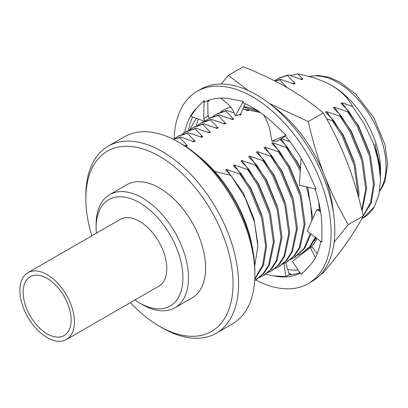 <?xml version="1.0" encoding="UTF-8"?>
<svg xmlns="http://www.w3.org/2000/svg" width="408" height="408" viewBox="0 0 408 408"><rect width="100%" height="100%" fill="white"/><g stroke="black" fill="none" stroke-linecap="round" stroke-linejoin="round"><path stroke-width="0.61" d="M263.44 114.76L265.572 118.213L269.249 127.031L271.942 141.107L286.13 135.339L274.839 124.588A97.971 56.564 -120 0 0 274.008 123.792A97.971 56.564 -120 0 0 252.603 107.518A97.971 56.564 -120 0 0 242.995 102.745L243.316 101.526L235.406 115.801L240.45 114.459L245.147 103.678M255.796 279.939A111.032 64.107 -120 0 0 308.116 283.667A111.032 64.107 -120 0 0 325.14 194.698A111.032 64.107 -120 0 0 252.603 96.854A111.032 64.107 -120 0 0 197.089 91.351A111.032 64.107 -120 0 0 174.145 138.822M308.116 283.667L311.814 281.535A111.032 64.107 -120 0 0 328.833 192.561A111.032 64.107 -120 0 0 256.295 94.717A111.032 64.107 -120 0 0 200.782 89.219L197.089 91.351M320.698 210.151L316.924 209.37L307.178 231.076L321.876 242.225L321.871 228.511A97.971 56.564 -120 0 0 321.876 227.506A97.971 56.564 -120 0 0 315.012 188.817M316.924 209.37L320.673 211.956M317.205 253.689L312.13 246.978L310.35 247.467L292.419 261.375L301.155 274.467L308.132 267.398A97.971 56.564 -120 0 0 308.647 266.888A97.971 56.564 -120 0 0 320.729 241.352M310.35 247.467L315.338 257.662M283.999 263.527L285.87 276.588L288.849 274.783A97.971 56.564 -120 0 0 299.967 272.687M289.374 274.757L285.717 262.655M285.87 276.588L274.008 275.946A97.971 56.564 -120 0 1 273.176 275.772L265.567 274.242M183.488 133.258L183.33 132.794L183.33 133.37M183.605 133.171L183.33 132.794M204.969 121.028L203.704 118.886L207.978 115.877L209.355 118.208M204.454 121.247L190.806 116.341L196.559 108.135A97.971 56.564 -120 0 0 184.702 132.457M203.704 118.886L204.051 100.552L197.074 107.62A97.971 56.564 -120 0 0 196.559 108.135M207.978 115.877L207.774 100.643M243.316 101.526L232.03 99.246A97.971 56.564 -120 0 0 231.193 99.073A97.971 56.564 -120 0 0 204.505 102.173L204.051 100.552M220.799 98.083L228.638 104.723L233.218 110.594L235.406 115.801M271.942 141.107L276.986 141.275L285.401 135.986M285.182 135.726A97.971 56.564 -120 0 1 308.647 172.849A97.971 56.564 -120 0 1 309.157 173.961L316.139 189.083L299.355 185.135L301.079 158.35M192.668 117.009A97.971 56.564 -120 0 0 188.374 130.438M274.008 275.946A97.971 56.564 -120 0 0 300.237 273.095M199.604 156.983A95.814 55.32 60 0 1 252.542 248.671M257.458 110.517A81.641 47.134 -120 0 0 243.897 106.549M209.87 99.878A97.971 56.564 -120 0 0 207.789 101.903M207.784 101.352L208.519 100.353M221.182 84.017L228.302 75.363L248.324 90.586M228.302 75.363L243.224 66.749C259.172 73.032 273.804 79.978 287.12 87.593C300.308 95.278 312.339 103.724 323.212 112.934C332.449 128.734 340.415 145.161 347.111 162.226C353.675 179.336 359.04 197.268 363.212 216.016C359.04 224.094 353.675 232.825 347.111 242.214C340.425 251.68 332.459 261.91 323.212 272.916L320.78 274.324M303.878 252.134A81.641 47.134 -120 0 0 305.138 251.45A81.641 47.134 -120 0 0 305.449 251.267A81.641 47.134 -120 0 1 305.21 251.41L305.138 251.45M310.473 247.432A81.641 47.134 -120 0 0 316.965 238.496M314.231 240.893L316.195 237.915M243.596 107.243L259.009 111.557M260.421 112.542L243.52 109.033M223.594 109.987L220.412 112.123M310.519 247.421A81.641 47.134 -120 0 0 317.001 238.527M198.171 118.988A97.971 56.564 -120 0 0 196.462 125.817M189.552 129.928L196.289 118.31M269.255 103.443L308.295 121.548C312.508 140.449 317.873 158.381 324.391 175.343A97.971 56.564 -120 0 0 271.682 105.356M333.29 212.068A97.971 56.564 -120 0 0 324.391 175.343C331.005 192.224 338.971 208.656 348.289 224.635L334.137 242.168M287.783 269.499A97.971 56.564 -120 0 0 298.202 270.04M291.786 274.564L288.92 273.268M363.212 216.016L348.289 224.635M323.212 112.934L308.295 121.548M230.994 107.049A81.641 47.134 -120 0 0 223.574 109.997A81.641 47.134 -120 0 0 222.141 110.889M254.725 265.955L257.831 246.065L254.551 222.528L245.228 198.018L230.923 175.374L214.659 171.386M274.645 80.83L278.705 78.168L288.369 74.878L301.879 79.596L302.843 79.04L297.774 73.93C310.845 76.357 322.177 80.208 331.76 85.496L332.035 85.654A68.58 39.596 60 0 1 380.526 169.646L380.521 175.226M331.76 85.496C341.501 91.438 348.452 98.45 352.614 106.529L364.171 123.716L373.045 142.514L378.629 161.701L380.526 179.892L378.945 194.657L374.284 206.856L363.232 217.908L361.784 218.693M363.232 217.908L363.62 217.688A81.641 47.134 -120 0 0 374.284 206.856M380.526 179.892L379.787 164.883L374.896 143.912L380.526 174.537M85.848 198.803L85.848 195.605A107.998 62.353 60 0 1 108.217 146.166A107.998 62.353 60 0 1 162.216 151.516A107.998 62.353 60 0 1 232.769 246.682A107.998 62.353 60 0 1 216.214 333.224A107.998 62.353 60 0 1 162.216 327.874L159.446 326.278A104.081 60.088 -120 0 0 233.039 283.784A104.081 60.088 -120 0 0 159.446 156.315A104.081 60.088 -120 0 0 85.848 198.803A104.081 60.088 -120 0 0 91.826 235.799M216.214 333.224L232.494 323.825A107.998 62.353 -120 0 0 254.862 274.385A107.998 62.353 -120 0 0 178.495 142.117L178.495 142.117A107.998 62.353 -120 0 0 124.496 136.767L108.217 146.166M96.104 227.735L96.104 224.538A65.316 37.709 60 0 1 109.63 194.636A65.316 37.709 60 0 1 142.29 197.87A65.316 37.709 60 0 1 184.957 255.428A65.316 37.709 60 0 1 174.945 307.765A65.316 37.709 60 0 1 142.29 304.526A65.316 37.709 60 0 1 142.285 304.526L139.516 302.93A61.394 35.445 -120 0 0 182.927 277.863A61.394 35.445 -120 0 0 139.516 202.674A61.394 35.445 -120 0 0 96.104 227.735A61.394 35.445 -120 0 0 96.349 233.187M174.945 307.765L192.102 297.86A65.316 37.709 -120 0 0 202.113 245.519A65.316 37.709 -120 0 0 159.446 187.966A65.316 37.709 -120 0 0 126.786 184.732L109.63 194.636M181.269 143.718L178.495 142.117L181.264 143.713A104.081 60.088 60 0 1 181.269 143.718A104.081 60.088 60 0 1 254.862 271.187L254.862 274.385M130.397 302.603A104.081 60.088 -120 0 0 159.441 326.278A104.081 60.088 -120 0 0 159.446 326.278L162.216 327.874M134.921 299.992A61.394 35.445 -120 0 0 139.516 302.93L142.285 304.526M288.369 74.878L287.41 75.434L295.147 83.482L294.183 84.038L280.673 79.32L279.715 79.876L287.054 87.552M242.908 108.814L247.998 110.701L248.962 110.15L248.049 109.273M246.412 107.661L245.585 106.819M239.307 114.765L240.302 115.148L241.266 114.592L240.649 114.005M212.945 116.474L217.127 113.72L226.792 110.43L234.187 112.894M226.792 110.43L225.833 110.986L233.57 119.034L232.606 119.59L219.096 114.872L218.132 115.428L225.869 123.481L224.91 124.037L211.4 119.314L210.436 119.87L218.173 127.923L217.209 128.479L203.704 123.762L202.74 124.318L210.477 132.365L209.513 132.921L196.003 128.204L195.044 128.76L202.781 136.813L201.817 137.369L188.307 132.646L187.343 133.202L195.08 141.255L194.121 141.811L180.611 137.093L179.648 137.649L187.384 145.697L186.42 146.253L183.937 145.314M280.005 139.378L287.181 146.9L286.217 147.456L272.707 142.739L271.748 143.295L279.485 151.343L278.521 151.898L265.011 147.181L264.053 147.737L271.784 155.79L270.825 156.346L257.315 151.623L256.351 152.179L264.088 160.232L263.129 160.788L249.619 156.07L248.656 156.626L256.392 164.674L255.428 165.23L241.919 160.512L240.96 161.068L248.696 169.121L247.733 169.677L234.223 164.954L233.259 165.51L240.995 173.563L240.037 174.119L226.527 169.402L225.563 169.958L230.923 175.374M289.971 141.729L281.229 138.608M352.614 106.529L341.986 102.739L341.022 103.295L348.758 111.348L347.795 111.904L334.29 107.187L333.326 107.743L341.062 115.79L340.099 116.346L326.589 111.629L325.63 112.185L333.367 120.238L332.403 120.793L326.579 118.871M240.995 173.563L250.665 188.629L262.696 217.76L266.608 246.085L263.42 265.225L254.735 279.424M248.696 169.121L258.361 184.186L270.392 213.313L274.309 241.638L269.433 264.889L263.787 273.549L256.433 279.572M256.392 164.674L266.057 179.744L278.088 208.871L282.005 237.196L277.129 260.447L271.483 269.107L264.134 275.125L259.672 277.399M264.088 160.232L273.753 175.297L285.789 204.428L289.7 232.754L284.825 256L279.179 264.659L271.83 270.683L267.368 272.952M271.784 155.79L281.454 170.855L293.485 199.981L297.396 228.307L292.521 251.558L286.88 260.217L279.526 266.235L275.063 268.51M279.485 151.343L289.15 166.408L301.18 195.539L305.097 223.864L300.222 247.115L294.576 255.77L287.227 261.793L282.764 264.068M287.181 146.9L296.845 161.966L300.446 168.892M307.698 187.099L312.803 218.55M310.978 233.957L304.807 248.105L294.923 257.351L290.46 259.621M315.874 237.67L310.156 246.677L302.619 252.904L298.156 255.179M333.367 120.238L343.031 135.303L355.062 164.429L358.974 192.755L358.709 197.875M341.062 115.79L350.727 130.861L362.758 159.987L366.675 188.312L362.044 211.023M348.758 111.348L358.423 126.414L370.459 155.545L374.371 183.87L371.229 202.863L362.681 217.02M173.155 139.245L180.611 137.093M174.461 138.695L178.643 135.941L188.307 132.646M182.157 134.252L186.339 131.493L196.003 128.204M189.853 129.805L194.04 127.051L203.704 123.762M197.554 125.363L201.736 122.609L211.4 119.314M205.25 120.921L209.431 118.162L219.096 114.872M274.701 80.855L280.673 79.32M226.527 169.402L243.28 192.892L253.873 218.255L257.769 243.209M234.223 164.954L250.976 188.45L261.992 215.317M241.919 160.512L258.672 184.003L269.688 210.875M249.619 156.07L266.368 179.561L277.384 206.433M257.315 151.623L274.069 175.119L285.085 201.986M265.011 147.181L281.765 170.671L292.781 197.543M272.707 142.739L289.461 166.229L300.477 193.101M280.888 138.822L297.162 161.787L300.492 168.229M307.739 187.109L308.173 188.654M326.589 111.629L343.342 135.119L354.358 161.991M334.29 107.187L351.038 130.677L362.054 157.549M341.986 102.739L358.739 126.235L369.75 153.102M184.36 145.472L187.384 145.697M192.061 141.025L195.08 141.255M199.757 136.583L202.781 136.813M207.453 132.141L210.477 132.365M215.149 127.694L218.173 127.923M222.85 123.252L225.869 123.481M230.546 118.81L233.57 119.034M240.332 114.49L241.266 114.592M245.937 109.92L248.962 110.15M292.123 83.258L295.147 83.482M299.819 78.81L302.843 79.04M240.037 174.119L249.701 189.184L261.732 218.316L265.649 246.641L262.726 265.001L254.755 278.955M247.733 169.677L257.397 184.742L269.433 213.869L273.345 242.194L268.469 265.445L262.823 274.105L254.669 280.571M255.428 165.23L265.093 180.295L277.129 209.426L281.041 237.752L276.165 261.003L270.524 269.657L263.17 275.68M263.129 160.788L272.794 175.853L284.825 204.984L288.736 233.305L283.861 256.555L278.22 265.215L270.866 271.238M270.825 156.346L280.49 171.411L292.521 200.537L296.438 228.863L291.562 252.113L285.916 260.773L278.562 266.791M278.521 151.898L288.186 166.964L300.222 196.095L304.133 224.42L299.258 247.671L293.612 256.326L286.263 262.349M286.217 147.456L295.882 162.522L300.293 171.151M306.464 186.808L310.631 204.005L311.814 220.754M310.279 233.427L304.113 248.258L293.959 257.907M318.577 201.2L319.484 211.135M315.333 237.262L309.504 246.871L301.655 253.46M332.403 120.793L342.067 135.859L354.098 164.985L358.015 193.31L357.959 195.136M340.099 116.346L349.763 131.412L361.799 160.543L365.711 188.868L361.789 209.941M347.795 111.904L357.464 126.97L369.495 156.101L373.407 184.421L370.668 202.22L363.202 215.975M173.308 139.327L179.648 137.649M177.684 136.496L187.343 133.202M185.38 132.049L195.044 128.76M193.076 127.607L202.74 124.318M200.772 123.165L210.436 119.87M208.473 118.718L218.132 115.428M216.169 114.276L225.833 110.986M274.946 80.983L279.715 79.876M277.746 78.724L287.41 75.434M290.312 75.5L297.774 73.93M47.15 278.414A33.941 19.594 -120 0 0 30.177 276.731A33.941 19.594 -120 0 0 24.975 303.929A33.941 19.594 -120 0 0 47.15 333.841A33.941 19.594 -120 0 0 64.122 335.524A33.941 19.594 -120 0 0 69.324 308.326A33.941 19.594 -120 0 0 47.15 278.414M47.15 337.62A38.571 22.267 -120 0 0 66.433 339.533A38.571 22.267 -120 0 0 72.349 308.621A38.571 22.267 -120 0 0 47.15 274.635A38.571 22.267 -120 0 0 27.866 272.723A38.571 22.267 -120 0 0 21.95 303.634A38.571 22.267 -120 0 0 47.15 337.62M66.433 339.533L158.804 286.202A38.571 22.267 -120 0 0 164.715 255.296A38.571 22.267 -120 0 0 139.516 221.309A38.571 22.267 -120 0 0 120.233 219.397L27.866 272.723M379.756 190.429A68.58 39.596 -120 0 0 337.579 82.457A68.58 39.596 -120 0 0 309.335 76.627M208.636 116.994L207.958 114.281M309.116 76.566L318.291 75.398L329.113 77.26L340.19 82.197L355.761 94.172L373.81 117.601L384.968 144.651L387.6 164.067L385.055 180.943L382.587 186.594L379.659 191.051M255.474 280.123L256.433 279.567"/></g></svg>
